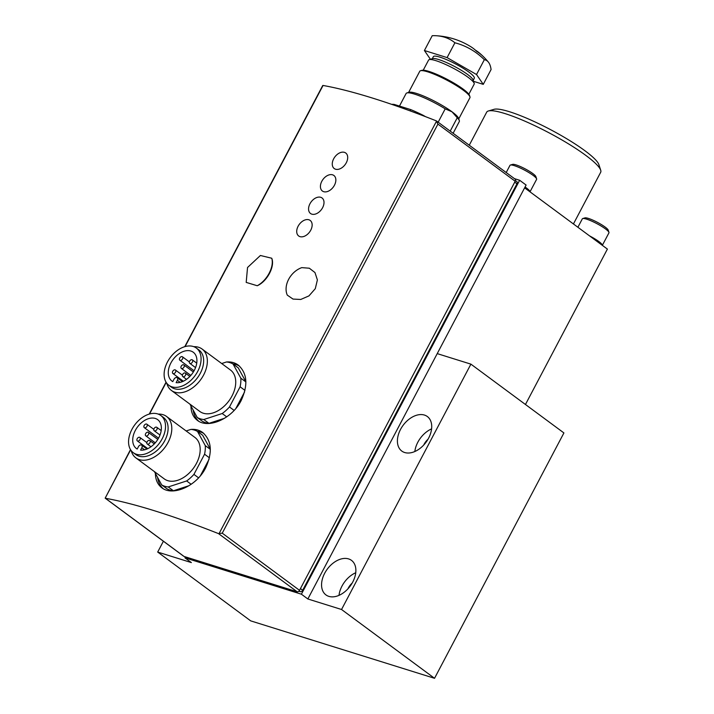 <?xml version="1.0" encoding="UTF-8"?>
<svg xmlns="http://www.w3.org/2000/svg" width="714" height="714" viewBox="0 0 714 714"><rect width="100%" height="100%" fill="white"/><g stroke="black" fill="none" stroke-linecap="round" stroke-linejoin="round"><path stroke-width="1.07" d="M257.236 285.734C267.107 281.548 275.158 266.295 271.739 258.236A19.332 11.013 124.6 0 1 257.236 285.734L246.196 282.405L247.535 267.5L260.405 255.487L271.739 258.236M155.402 473.436C155.509 479.808 157.642 484.574 161.792 487.751C172.377 496.444 196.314 486.627 205.668 467.866C212.692 452.337 211.692 440.556 202.669 432.497C199.385 430.096 195.538 429.069 191.12 429.409M130.644 449.847L105.172 498.167L130.501 449.597M183.498 556.045A2.151 1.428 -53.5 0 0 183.721 556.277A2.151 1.428 -53.5 0 0 184.016 556.429L105.404 498.274A344.523 57.852 27.8 0 1 218.52 533.617L297.131 591.763A2.151 1.428 -53.5 0 0 299.523 590.326L515.196 181.267A2.151 1.428 -53.5 0 0 515.071 179.098L436.54 121.005M218.993 533.724L436.584 121.041L436.174 120.809L437.923 124.102L222.25 533.171L218.52 533.617M436.174 120.809A344.523 57.852 -152.2 0 0 323.058 85.466L185.096 346.576M190.95 406.007C191.057 412.38 193.191 417.146 197.35 420.323C207.926 429.016 231.871 419.198 241.216 400.438C248.24 384.908 247.24 373.127 238.217 365.068C234.942 362.667 231.086 361.641 226.677 361.98M301.799 267.634L309.323 268.214L314.963 272.543L317.391 279.915L315.293 288.67L308.957 295.891L300.755 299.461L293.008 299.077L287.296 295.132A19.332 14.45 -51.1 0 1 301.799 267.634M453.122 133.277L459.298 121.55A30.068 5.052 -152.2 0 0 459.316 120.577A30.068 5.052 -152.2 0 0 457.255 117.765L452.016 111.812L445.206 108.849A30.068 5.052 -152.2 0 0 406.891 92.945A30.068 5.052 -152.2 0 0 406.105 93.498L399.465 106.083M459.316 120.577L458.584 118.337A28.355 4.757 -152.2 0 0 452.016 111.812A28.355 4.757 -152.2 0 0 427.454 97.747A28.355 4.757 -152.2 0 0 409.158 92.276L406.891 92.945M457.255 117.765L450.213 131.126M445.206 108.849L438.164 122.21M391.79 104.387A38.663 6.488 -152.2 0 1 394.146 104.414L410.755 109.608L410.086 110.866M425.517 116.659L423.322 115.391A38.663 6.488 -152.2 0 0 410.755 109.608M394.146 104.414L393.798 105.074M184.016 556.429L297.131 591.763M428.596 438.182A21.482 14.253 -53.5 0 0 427.338 416.53A21.482 14.253 -53.5 0 0 403.107 425.321A21.482 14.253 -53.5 0 0 401.786 451.061A21.482 14.253 -53.5 0 0 428.596 438.182M352.752 582.026A21.482 14.253 -53.5 0 0 351.493 560.374A21.482 14.253 -53.5 0 0 327.262 569.165A21.482 14.253 -53.5 0 0 325.95 594.914A21.482 14.253 -53.5 0 0 352.752 582.026M307.859 598.975L437.227 353.617L470.901 364.14L341.542 609.497L434.54 678.3L250.694 620.868L157.687 552.065L191.37 562.587L184.917 557.812L301.397 594.2L307.859 598.975L341.542 609.497M163.399 541.239L157.687 552.065M470.901 364.14L563.908 432.934L434.54 678.3M524.62 187.853L607.4 249.088L525.459 404.49M301.397 594.2L519.64 180.267L514.464 178.652M519.64 180.267L526.102 185.042L437.227 353.617M573.431 223.955L600.679 172.288A64.439 10.817 -152.2 0 0 600.706 170.218L598.876 164.604A60.137 10.103 -152.2 0 0 584.953 150.761A60.137 10.103 -152.2 0 0 532.84 120.934A60.137 10.103 -152.2 0 0 494.034 109.322L488.376 110.991A64.439 10.817 -152.2 0 0 486.68 112.178L469.268 145.219M600.706 170.218A64.439 10.817 -152.2 0 0 585.783 155.384A64.439 10.817 -152.2 0 0 529.958 123.424A64.439 10.817 -152.2 0 0 488.376 110.991M185.417 556.866L184.917 557.812M298.827 591.219L300.282 591.674A2.151 1.428 -53.5 0 0 302.674 590.237L516.963 183.793A2.151 1.428 -53.5 0 0 516.838 181.633L515.446 180.606M184.765 346.665L322.755 85.484M458.763 118.881L469.928 97.702A28.355 4.757 -152.2 0 0 469.937 96.792L469.482 95.39A27.275 4.579 -152.2 0 0 463.163 89.116A27.275 4.579 -152.2 0 0 439.529 75.586A27.275 4.579 -152.2 0 0 421.929 70.32L420.51 70.74A28.355 4.757 -152.2 0 0 419.77 71.257L408.604 92.436M469.937 96.792A28.355 4.757 -152.2 0 0 463.377 90.267A28.355 4.757 -152.2 0 0 438.807 76.211A28.355 4.757 -152.2 0 0 420.51 70.74M239.449 366.077A34.37 22.803 -53.5 0 0 232.889 363.917M193.128 409.988A34.37 22.803 -53.5 0 0 198.635 421.171M189.933 404.151L197.234 417.476L202.401 421.296A32.219 21.384 -53.5 0 0 208.961 423.34L224.535 418.27M245.875 381.803L238.226 367.835L233.059 364.015A32.219 21.384 -53.5 0 0 226.499 361.971L221.697 363.533M235.941 408.328L244.616 391.879M203.901 433.505A34.37 22.803 -53.5 0 0 197.341 431.345M157.58 477.416A34.37 22.803 -53.5 0 0 163.087 488.599M154.385 471.579L161.685 484.904L166.853 488.724A32.219 21.384 -53.5 0 0 173.413 490.768L188.987 485.699M210.327 449.231L202.669 435.263L197.51 431.443A32.219 21.384 -53.5 0 0 190.95 429.4L186.149 430.961M200.393 475.756L209.059 459.307M197.234 417.476A32.219 21.384 -53.5 0 0 203.793 419.52L208.961 423.34M203.793 419.52L222.197 413.522L226.704 416.851M222.197 413.522A32.219 21.384 -53.5 0 0 229.48 406.971L234.121 410.407M229.48 406.971L240.109 386.792L244.982 390.397M240.109 386.792A32.219 21.384 -53.5 0 0 240.832 378.188L245.884 381.928M240.832 378.188L233.059 364.015M166.764 383.222A25.775 17.109 -53.5 0 0 171.431 390.469L199.822 411.469A25.775 17.109 -53.5 0 0 231.988 396.002A25.775 17.109 -53.5 0 0 230.47 370.022L202.089 349.03A25.775 17.109 -53.5 0 0 193.797 346.683M171.431 390.469A25.775 17.109 -53.5 0 0 203.606 375.011A25.775 17.109 -53.5 0 0 202.089 349.03M168.834 385.265L171.414 387.175A23.143 15.36 -53.5 0 0 200.295 373.297A23.143 15.36 -53.5 0 0 198.938 349.976L196.359 348.066A23.143 15.36 -53.5 0 0 170.253 357.536A23.143 15.36 -53.5 0 0 168.834 385.265A23.143 15.36 -53.5 0 0 197.716 371.387A23.143 15.36 -53.5 0 0 196.359 348.066M172.752 381.615A17.939 11.906 126.5 0 1 171.931 381.08A17.939 11.906 126.5 0 1 173.029 359.588A17.939 11.906 126.5 0 1 193.262 352.243A17.939 11.906 126.5 0 1 193.967 370.968A17.939 11.906 126.5 0 1 176.117 382.668L177.367 380.303A2.579 1.714 -53.5 0 0 177.215 377.706A2.579 1.714 -53.5 0 0 174.002 379.25L172.752 381.615M192.039 359.722A2.151 1.428 -53.5 0 0 189.763 360.945A2.151 1.428 -53.5 0 0 189.772 363.319A2.151 1.428 -53.5 0 0 192.191 362.444A2.151 1.428 -53.5 0 0 192.325 359.865A2.151 1.428 -53.5 0 0 192.039 359.722M182.115 356.616A2.151 1.428 -53.5 0 0 179.839 357.848A2.151 1.428 -53.5 0 0 179.848 360.222A2.151 1.428 -53.5 0 0 182.266 359.338A2.151 1.428 -53.5 0 0 182.4 356.768A2.151 1.428 -53.5 0 0 182.115 356.616M183.578 364.792A2.151 1.428 -53.5 0 0 181.311 366.014A2.151 1.428 -53.5 0 0 181.32 368.388A2.151 1.428 -53.5 0 0 183.739 367.514A2.151 1.428 -53.5 0 0 183.873 364.934A2.151 1.428 -53.5 0 0 183.578 364.792M175.126 369.861A2.151 1.428 -53.5 0 0 172.859 371.093A2.151 1.428 -53.5 0 0 172.859 373.467A2.151 1.428 -53.5 0 0 175.287 372.583A2.151 1.428 -53.5 0 0 175.421 370.013A2.151 1.428 -53.5 0 0 175.126 369.861M185.051 372.967A2.151 1.428 -53.5 0 0 182.784 374.19A2.151 1.428 -53.5 0 0 182.784 376.564A2.151 1.428 -53.5 0 0 185.212 375.68A2.151 1.428 -53.5 0 0 185.345 373.11A2.151 1.428 -53.5 0 0 185.051 372.967M161.685 484.904A32.219 21.384 -53.5 0 0 168.245 486.948L173.413 490.768M168.245 486.948L186.649 480.95L191.156 484.279M186.649 480.95A32.219 21.384 -53.5 0 0 193.922 474.399L198.572 477.836M193.922 474.399L204.561 454.22L209.434 457.826M204.561 454.22A32.219 21.384 -53.5 0 0 205.275 445.616L210.335 449.356M205.275 445.616L197.51 431.443M131.206 450.65A25.775 17.109 -53.5 0 0 135.883 457.897L164.265 478.898A25.775 17.109 -53.5 0 0 196.439 463.431A25.775 17.109 -53.5 0 0 194.922 437.45L166.54 416.458A25.775 17.109 -53.5 0 0 158.24 414.102M135.883 457.897A25.775 17.109 -53.5 0 0 168.049 442.439A25.775 17.109 -53.5 0 0 166.54 416.458M133.286 452.694L135.865 454.604A23.143 15.36 -53.5 0 0 164.747 440.725A23.143 15.36 -53.5 0 0 163.39 417.404L160.802 415.486A23.143 15.36 -53.5 0 0 134.696 424.964A23.143 15.36 -53.5 0 0 133.286 452.694A23.143 15.36 -53.5 0 0 162.158 438.815A23.143 15.36 -53.5 0 0 160.802 415.486M137.195 449.044A17.939 11.906 126.5 0 1 136.374 448.508A17.939 11.906 126.5 0 1 137.472 427.017A17.939 11.906 126.5 0 1 157.714 419.671A17.939 11.906 126.5 0 1 158.41 438.396A17.939 11.906 126.5 0 1 140.569 450.097L141.818 447.732A2.579 1.714 -53.5 0 0 141.667 445.134A2.579 1.714 -53.5 0 0 138.445 446.678L137.195 449.044M156.482 427.151A2.151 1.428 -53.5 0 0 154.215 428.373A2.151 1.428 -53.5 0 0 154.215 430.747A2.151 1.428 -53.5 0 0 156.643 429.864A2.151 1.428 -53.5 0 0 156.777 427.293A2.151 1.428 -53.5 0 0 156.482 427.151M146.557 424.045A2.151 1.428 -53.5 0 0 144.29 425.276A2.151 1.428 -53.5 0 0 144.299 427.65A2.151 1.428 -53.5 0 0 146.718 426.767A2.151 1.428 -53.5 0 0 146.852 424.196A2.151 1.428 -53.5 0 0 146.557 424.045M148.03 432.22A2.151 1.428 -53.5 0 0 145.763 433.443A2.151 1.428 -53.5 0 0 145.763 435.817A2.151 1.428 -53.5 0 0 148.191 434.942A2.151 1.428 -53.5 0 0 148.325 432.363A2.151 1.428 -53.5 0 0 148.03 432.22M139.578 437.289A2.151 1.428 -53.5 0 0 137.311 438.521A2.151 1.428 -53.5 0 0 137.311 440.895A2.151 1.428 -53.5 0 0 139.739 440.011A2.151 1.428 -53.5 0 0 139.864 437.441A2.151 1.428 -53.5 0 0 139.578 437.289M149.503 440.395A2.151 1.428 -53.5 0 0 147.227 441.618A2.151 1.428 -53.5 0 0 147.236 443.992A2.151 1.428 -53.5 0 0 149.663 443.108A2.151 1.428 -53.5 0 0 149.788 440.538A2.151 1.428 -53.5 0 0 149.503 440.395M344.425 152.35A9.666 6.417 -53.5 0 0 334.214 157.865A9.666 6.417 -53.5 0 0 334.232 168.549A9.666 6.417 -53.5 0 0 335.544 169.209A9.666 6.417 -53.5 0 0 346.299 162.747A9.666 6.417 -53.5 0 0 345.737 153.01A9.666 6.417 -53.5 0 0 344.425 152.35M332.581 174.823A9.666 6.417 -53.5 0 0 322.362 180.339A9.666 6.417 -53.5 0 0 322.389 191.022A9.666 6.417 -53.5 0 0 323.692 191.682A9.666 6.417 -53.5 0 0 334.447 185.229A9.666 6.417 -53.5 0 0 333.884 175.483A9.666 6.417 -53.5 0 0 332.581 174.823M320.729 197.305A9.666 6.417 -53.5 0 0 310.51 202.821A9.666 6.417 -53.5 0 0 310.536 213.504A9.666 6.417 -53.5 0 0 311.839 214.155A9.666 6.417 -53.5 0 0 322.603 207.703A9.666 6.417 -53.5 0 0 322.032 197.957A9.666 6.417 -53.5 0 0 320.729 197.305M308.876 219.778A9.666 6.417 -53.5 0 0 298.657 225.294A9.666 6.417 -53.5 0 0 298.684 235.977A9.666 6.417 -53.5 0 0 299.987 236.637A9.666 6.417 -53.5 0 0 310.751 230.176A9.666 6.417 -53.5 0 0 310.179 220.439A9.666 6.417 -53.5 0 0 308.876 219.778M352.145 583.133A11.817 7.836 -53.5 0 0 347.905 588.871M355.75 572.726A21.482 14.253 -53.5 0 0 339.007 595.36M427.981 439.288A11.817 7.836 -53.5 0 0 423.741 445.018M431.586 428.882A21.482 14.253 -53.5 0 0 414.843 451.516M525.067 187.006A15.039 2.526 -152.2 0 1 530.002 191.834L536.607 179.339A15.039 2.526 -152.2 0 0 536.616 178.857L535.884 176.617A13.316 2.24 -152.2 0 0 525.138 168.852A13.316 2.24 -152.2 0 0 512.661 164.372L510.403 165.041A15.039 2.526 -152.2 0 0 510.001 165.318L506.199 172.538M536.616 178.857A15.039 2.526 -152.2 0 0 524.487 170.093A15.039 2.526 -152.2 0 0 510.403 165.041M589.577 235.897A15.039 2.526 -152.2 0 1 602.339 245.339L608.944 232.853A15.039 2.526 -152.2 0 0 608.953 232.371L608.221 230.122A13.316 2.24 -152.2 0 0 597.475 222.366A13.316 2.24 -152.2 0 0 584.998 217.886L582.74 218.546A15.039 2.526 -152.2 0 0 582.338 218.832L577.894 227.257M608.953 232.371A15.039 2.526 -152.2 0 0 596.824 223.607A15.039 2.526 -152.2 0 0 582.74 218.546M424.411 50.515L432.22 35.7A66.554 44.161 126.5 0 1 436.049 35.727A66.554 44.161 126.5 0 1 454.907 42.786A66.554 64.099 -99.8 0 1 484.333 59.708A66.554 19.93 -65.3 0 1 488.296 62.002A66.554 19.93 -65.3 0 1 491.08 69.544L483.262 84.359L476.524 74.524L447.098 57.602L424.411 50.515L430.417 59.28M436.049 35.727A73.024 73.024 0 0 1 471.035 46.856A72.917 48.391 126.5 0 1 476.595 51.283A69.249 50.48 -72.7 0 1 481.504 54.916A72.917 48.391 -53.5 0 0 479.808 53.345A72.917 48.391 -53.5 0 0 475.39 50.141M473.204 80.316L474.301 78.228A23.143 3.882 -152.2 0 0 462.913 68.125A23.143 3.882 -152.2 0 0 439.922 57.147A23.143 3.882 -152.2 0 0 433.371 56.647L432.265 58.735M473.525 81.316L483.262 84.359M468.839 94.239L474.167 84.145A25.775 4.329 -152.2 0 0 474.176 83.315L473.061 79.87A23.143 3.882 -152.2 0 0 460.048 69.544A23.143 3.882 -152.2 0 0 438.664 59.53A23.143 3.882 -152.2 0 0 432.72 58.602L429.248 59.628A25.775 4.329 -152.2 0 0 428.57 60.101L423.241 70.195M474.176 83.315A25.775 4.329 -152.2 0 0 459.682 71.811A25.775 4.329 -152.2 0 0 435.87 60.654A25.775 4.329 -152.2 0 0 429.248 59.628M447.098 57.602L454.907 42.786M476.524 74.524L484.333 59.708M166.201 382.418L149.547 414.004M222.25 533.171L299.523 590.326M437.923 124.102L515.196 181.267M299.175 590.853L300.282 591.674M300.442 588.586L302.674 590.237M514.732 182.141L516.963 183.793M180.16 382.365L177.367 380.303M144.603 449.793L141.818 447.732M105.19 498.185L183.721 556.277M166.05 382.168L149.217 414.093M182.489 381.606L177.215 377.706M196.734 363.131L192.325 359.865M195.547 367.594L189.772 363.319M189.371 361.918L182.4 356.768M194.083 370.753L179.848 360.222M193.369 371.967L183.873 364.934M190.816 375.421L181.32 368.388M182.391 375.162L175.421 370.013M183.355 381.222L172.859 373.467M189.862 376.457L185.345 373.11M186.532 379.339L182.784 376.564M146.941 449.035L141.667 445.134M161.185 430.56L156.777 427.293M159.998 435.022L154.215 430.747M153.822 429.346L146.852 424.196M158.535 438.182L144.299 427.65M157.821 439.396L148.325 432.363M155.268 442.85L145.763 435.817M146.834 442.591L139.864 437.441M147.798 448.651L137.311 440.895M154.313 443.885L149.788 440.538M150.984 446.768L147.236 443.992M488.296 62.002A73.024 73.024 0 0 0 479.808 53.345"/></g></svg>
